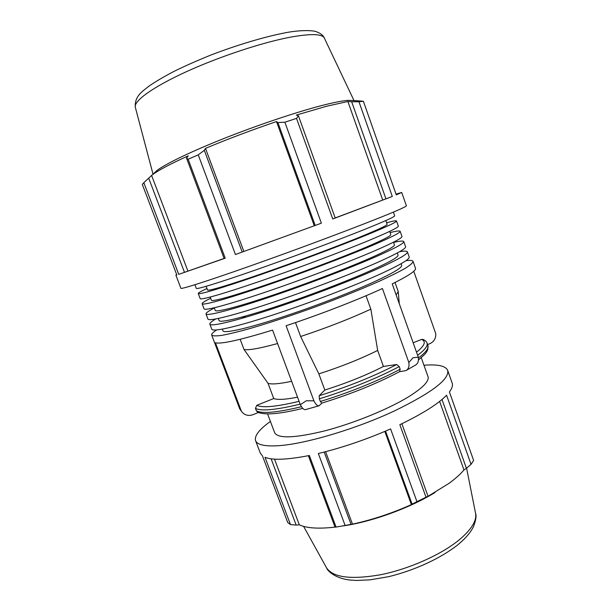 <?xml version="1.0" encoding="UTF-8"?>
<svg xmlns="http://www.w3.org/2000/svg" width="611" height="611" viewBox="0 0 611 611"><rect width="100%" height="100%" fill="white"/><g stroke="black" fill="none" stroke-linecap="round" stroke-linejoin="round"><path stroke-width="0.92" d="M206.969 288.514C201.065 291.233 198.163 292.898 198.247 293.517L200.187 298.642C200.568 300.284 223.122 293.914 259.774 281.327C296.35 268.779 342.007 251.648 369.411 240.253C389.031 232.05 398.67 227.338 398.326 226.131L396.501 220.968C396.172 220.441 392.873 221.045 386.61 222.778M198.247 293.517C198.544 294.953 221.022 288.354 257.666 275.668C294.227 263.005 339.945 245.912 367.417 234.677C387.099 226.582 396.791 222.014 396.501 220.968M206.136 286.322L207.541 290.026C207.824 291.332 228.262 285.322 261.248 273.896C294.174 262.493 335.302 247.127 360.322 236.915C378.438 229.476 387.382 225.276 387.153 224.298L385.831 220.563M214.331 307.982C208.557 310.999 205.785 312.992 205.999 313.962L207.939 319.057C208.634 321.546 231.462 316.078 268.16 303.919C304.782 291.791 350.248 274.515 377.346 262.501C396.738 253.825 406.155 248.57 405.589 246.722L403.772 241.589C403.313 240.703 399.907 240.971 393.553 242.391M205.999 313.962C206.617 316.238 229.385 310.548 266.068 298.283C302.682 286.047 348.194 268.809 375.36 256.948C394.813 248.394 404.283 243.27 403.772 241.589M214.255 307.784L215.255 310.434C215.828 312.496 236.518 307.302 269.55 296.266C302.514 285.253 343.466 269.749 368.219 258.98C386.121 251.129 394.859 246.424 394.431 244.866L393.484 242.193M215.721 318.988C211.543 321.462 209.596 323.181 209.863 324.143L211.796 329.23C212.651 332.132 235.617 327.114 272.338 315.169C308.99 303.255 354.349 285.895 381.295 273.575C400.579 264.67 409.882 259.14 409.202 256.987L407.4 251.862C406.987 250.945 404.383 250.892 399.594 251.694M209.863 324.143C210.642 326.839 233.539 321.6 270.253 309.548C306.89 297.526 352.295 280.212 379.316 268.046C398.662 259.255 408.018 253.855 407.4 251.862M218.295 318.476L219.097 320.599C219.823 323.043 240.627 318.255 273.682 307.402C306.669 296.579 347.529 281.022 372.145 269.978C389.955 261.913 398.586 256.956 398.051 255.108L397.295 252.969M210.65 298.26C204.815 301.124 201.974 302.957 202.126 303.751L204.066 308.861C204.601 310.93 227.3 305.011 263.975 292.638C300.574 280.304 346.132 263.097 373.382 251.388C392.888 242.949 402.412 237.969 401.962 236.442L400.144 231.286C399.747 230.584 396.394 231.019 390.085 232.592M202.126 303.751C202.585 305.615 225.207 299.466 261.875 286.987C298.458 274.545 344.069 257.376 371.396 245.828C390.964 237.503 400.541 232.654 400.144 231.286M210.199 297.068L211.398 300.245C211.834 301.926 232.394 296.327 265.403 285.093C298.351 273.888 339.388 258.453 364.278 247.959C382.287 240.314 391.124 235.861 390.796 234.593L389.665 231.393M194.917 284.741L196.299 288.392C196.513 289.622 218.929 282.794 255.558 269.993C292.111 257.223 337.875 240.169 365.424 229.087C385.159 221.113 394.912 216.684 394.683 215.798L393.385 212.109M308.356 455.691L335.049 527.163L336.065 527.064L309.342 455.493C287.491 459.785 272.712 460.388 265.006 457.311L290.5 524.597L296.159 525.055L271.108 458.8M290.5 524.597L287.728 522.527L262.47 455.913L260.355 453.24L255.574 440.63C254.268 435.864 259.209 429.464 270.406 421.437M385.564 431.106L412.066 504.128L416.946 501.662L390.597 428.922C366.233 439.569 342.145 447.764 318.339 453.507L345.123 525.475L351.035 524.36L324.181 452.064M442.005 399.495L466.407 468.301L471.05 464.36L446.588 395.248C438.034 404.001 422.453 413.815 399.838 424.698L426.012 497.224L428.051 496.308L401.87 423.721M423.95 365.248C437.69 364.148 445.595 365.852 447.672 370.335L452.155 383.051C453.003 385.411 452.087 388.382 449.421 391.979L473.624 460.45L471.05 464.36M439.63 401.419L463.963 469.943C460.457 474.136 455.554 478.558 449.245 483.202L428.051 496.308M466.407 468.301L463.963 469.943M384.823 431.419L411.394 504.61C391.758 513.377 372.114 519.885 352.478 524.139L351.035 524.36M412.066 504.128L411.394 504.61M325.587 451.697L352.478 524.139M176.686 274.629L175.869 275.103L176.808 274.935L142.294 184.385L143.829 182.674L178.748 274.354L225.215 258.186L188.142 159.219L198.247 154.858L235.441 254.527L321.386 223.183L284.871 122.215L296.526 118.381L332.751 218.975L392.308 196.459L358.963 101.754L363.377 101.258L396.287 194.871L401.71 192.457L396.02 194.107M332.751 218.975L335.202 217.99L298.451 115.83L296.526 118.381M335.179 217.936L392.308 196.459M235.441 254.527L321.386 223.183M178.748 274.354L224.122 258.43M187.89 271.024L151.597 175.433L152.292 174.883C158.119 170.408 170.118 164.054 188.272 155.828L186.5 158.035L224.138 258.491L225.215 258.186M175.869 275.103L180.894 288.285C180.65 289.774 216.263 278.234 269.184 259.232C322.043 240.26 378.209 218.791 397.234 210.459C403.504 207.725 406.552 206.159 406.384 205.77L401.71 192.457M184.469 272.292L148.694 178.168L143.829 182.674M148.694 178.168L151.597 175.433M188.142 159.219L186.5 158.035M242.185 252.022L204.318 150.321L198.247 154.858M243.82 251.373L205.487 148.358C227.926 138.98 251.595 130.051 276.493 121.566L277.913 122.567L315.184 225.398M204.318 150.321L205.487 148.358M314.245 225.688L276.493 121.566M284.871 122.215L277.913 122.567M298.451 115.83L296.32 115.074L326.389 106.299L347.888 101.51L351.684 101.762L385.931 198.812M382.685 199.973L347.888 101.51M358.963 101.754L351.684 101.762M355.64 100.723L363.377 101.258M355.617 100.67L359.184 100.922M413.762 271.276L435.727 333.575C436.025 338.273 434.115 341.618 429.991 343.611L427.578 344.581M423.255 339.517L421.529 339.449L413.181 342.786M216.615 329.963C213.01 332.338 211.375 334.041 211.696 335.088C212.788 336.065 216.271 336.142 222.137 335.317C229.385 333.95 238.802 331.651 250.38 328.42C269.596 322.791 291.317 315.597 315.528 306.837C339.67 297.901 360.902 289.377 379.217 281.274C390.146 276.264 398.815 271.948 405.238 268.313C410.248 265.151 412.86 262.852 413.067 261.401L415.495 268.298C416.29 270.604 408.53 275.805 392.224 283.894L418.291 357.16L413.036 357.74L408.851 362.522L382.425 288.522C357.496 299.993 319.24 314.81 286.101 325.732L313.909 400.831L306.256 400.763L300.345 404.719L272.575 330.093C240.092 340.067 221.037 344.299 215.416 342.771L241.414 411.264L239.711 408.453L240.635 410.287M406.514 370.266L415.381 365.164C417.893 363.736 418.863 361.063 418.291 357.16M300.345 404.719C302.216 408.385 303.988 410.004 305.66 409.576L318.866 405.834M321.852 403.115L319.125 405.757C317.506 406.17 315.765 404.528 313.909 400.831M295.495 322.577L300.635 336.508L318.858 373.879L324.808 390.032L319.217 395.714L319.347 398.8L320.332 401.465L321.783 403.13C351.218 394.011 377.147 383.517 399.586 371.648L400.152 369.204L399.212 366.562L396.646 364.507L383.433 366.447L377.667 350.439L370.846 309.151L366.027 295.739M258.415 412.486L252.832 414.732C248.723 416.137 245.171 415.32 242.185 412.272L241.414 411.264M240.169 339.311L243.995 349.469L268.03 383.318L273.736 398.54L256.819 405.307L255.444 408.347L256.383 410.813L257.529 412.058C264.265 415.365 279.342 414.143 302.758 408.392M413.067 261.401C412.639 260.393 410.279 260.149 406.002 260.66M222.328 329.138L222.931 330.734C223.389 334.011 249.319 328.16 287.59 315.291C318.583 304.942 354.204 291.073 376.07 280.938C393.774 272.666 402.305 267.458 401.671 265.327L401.099 263.715M245.232 316.651L241.421 318.476M300.635 336.508C326.816 327.809 350.218 318.69 370.846 309.151M396.127 294.861L398.257 291.63L395.034 282.503M399.457 371.717L405.987 370.572C408.484 369.143 409.446 366.455 408.851 362.522M318.858 373.879C340.808 366.814 360.414 359.001 377.667 350.439M324.808 390.032C346.758 383.082 366.295 375.223 383.433 366.447M243.995 349.469C248.371 350.454 259.568 348.476 277.577 343.542M342.007 526.063C370.808 522.199 409.981 508.047 435.108 492.428M153.498 173.99L156.836 170.584C165.344 163.985 190.953 151.574 224.497 138.269C258.033 124.98 296.243 112.164 321.447 105.627C334.148 102.35 343.26 100.586 348.782 100.341L352.83 100.571M273.736 398.54C277.516 400.014 285.452 399.563 297.542 397.188M447.672 370.335C449.658 379.11 432.03 392.583 394.805 410.752C355.419 429.342 302.835 444.693 276.791 445.793C264.158 446.381 257.094 444.663 255.574 440.63M267.572 413.891L274.652 432.71C278.043 438.774 294.754 438.163 324.777 430.862C353.441 423.4 387.794 409.416 408.003 397.142C422.774 387.97 429.441 381.127 427.99 376.597L421.254 357.656M336.065 527.064L345.123 525.475M416.946 501.662L426.012 497.224M274.499 459.128L299.314 524.818L296.159 525.055M335.027 527.102L330.666 527.576C316.353 528.828 305.905 527.904 299.314 524.818M268.03 383.318C271.712 384.54 279.578 383.868 291.63 381.295M418.459 359.902C423.224 355.961 425.974 353.265 426.692 351.799L427.784 349.637L427.921 345.551C428.914 348.316 425.737 352.455 418.413 357.962M400.152 369.204C379.523 380.355 348.232 393.049 320.332 401.465M417.626 355.289C424.882 349.866 428.021 345.803 427.058 343.092L427.921 345.551M319.347 398.8C347.247 390.353 378.553 377.674 399.212 366.562M396.646 364.507C374.306 376.162 348.491 386.564 319.217 395.714M421.529 339.449C426.394 341.373 424.729 345.627 416.526 352.196M466.59 468.141L475.534 513.171C477.008 520.671 471.394 529.706 458.701 540.284C440.584 554.994 408.622 569.177 380.485 574.76C350.829 579.854 332.835 577.502 326.488 567.711L303.606 526.377M135.337 107.33L135.306 107.223C133.595 101.082 152.674 87.098 186.164 71.793C219.586 56.51 263.12 42.174 291.172 37.027C311.106 33.529 322.157 33.865 324.326 38.05L324.38 38.149M299.077 401.32C276.363 406.766 262.272 408.095 256.819 405.307M255.444 408.347C261.111 411.379 276.004 409.973 300.131 404.146M301.452 406.712C277.127 412.562 262.104 413.93 256.383 410.813M239.818 409.156L211.696 335.088M399.288 303.751L398.273 291.783M422.873 339.372C425.264 340.388 426.661 341.625 427.058 343.092M475.587 513.423C476.572 515.829 475.923 520.114 473.624 526.277C470.89 532.204 465.551 538.444 457.601 544.997C440.783 558.133 415.686 570.01 388.817 576.639L370.045 579.847L356.824 580.45L350.729 580.083C336.768 578.938 327.84 571.69 326.618 567.94M354.029 100.632L324.326 38.05C323.272 35.407 320.668 33.322 316.513 31.803C314.657 30.611 302.246 29.511 285.643 32.719C264.448 36.813 237.603 44.809 210.879 55.036C195.467 61.329 182.949 66.897 173.325 71.739C163.725 76.78 155.584 81.591 148.901 86.182C142.936 91.131 134.458 95.751 135.306 107.223L153.025 174.188M156.836 170.584L152.292 174.883M348.782 100.341L361.116 101.029"/></g></svg>
